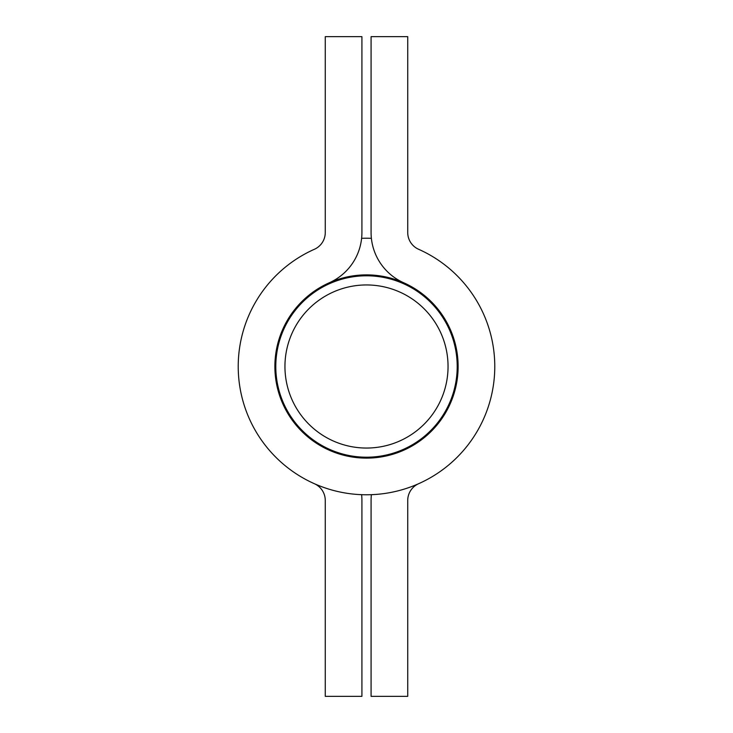<?xml version="1.0" encoding="UTF-8"?>
<svg xmlns="http://www.w3.org/2000/svg" width="733" height="733" viewBox="0 0 733 733"><rect width="100%" height="100%" fill="white"/><g stroke="black" fill="none" stroke-linecap="round" stroke-linejoin="round"><path stroke-width="1.1" d="M448.046 366.5A81.546 81.546 0 0 0 325.727 295.875A81.546 81.546 0 0 0 325.727 437.125A81.546 81.546 0 0 0 448.046 366.5M457.209 366.5A90.709 90.709 0 0 1 366.5 457.209A90.709 90.709 0 0 1 275.791 366.5A90.709 90.709 0 0 1 366.5 275.791A90.709 90.709 0 0 1 457.209 366.5M314.384 483.716A18.325 18.325 0 0 1 325.269 500.456L325.269 696.35L361.919 696.35L361.919 500.456A54.975 54.975 0 0 0 361.616 494.683M371.384 494.683A54.975 54.975 0 0 0 371.081 500.456L371.081 696.35L407.731 696.35L407.731 500.456A18.325 18.325 0 0 1 418.616 483.716M366.5 458.125A91.625 91.625 0 0 0 445.847 320.688A91.625 91.625 0 0 0 287.153 320.688A91.625 91.625 0 0 0 366.5 458.125M367.407 274.875L366.381 274.875M363 274.939L361.891 274.994M369.67 274.93L367.096 274.875M365.813 274.875L364.668 274.893M362.798 274.948L359.509 275.141M361.598 275.003L360.535 275.067M371.384 238.317A128.275 128.275 0 0 0 361.616 238.317M361.378 275.022L359.94 275.113M356.962 275.37L354.268 275.69M375.039 275.269L373.839 275.168M407.731 36.65L371.081 36.65L371.081 232.544A54.975 54.975 0 0 0 403.718 282.773A91.625 91.625 0 0 1 438.71 422.895A91.625 91.625 0 0 1 294.29 422.895A91.625 91.625 0 0 1 329.282 282.773A54.975 54.975 0 0 0 361.919 232.544L361.919 36.65L325.269 36.65L325.269 232.544A18.325 18.325 0 0 1 314.384 249.284A128.275 128.275 0 0 0 265.401 445.453A128.275 128.275 0 0 0 467.599 445.453A128.275 128.275 0 0 0 418.607 249.284A18.325 18.325 0 0 1 407.731 232.544L407.731 36.65"/></g></svg>
